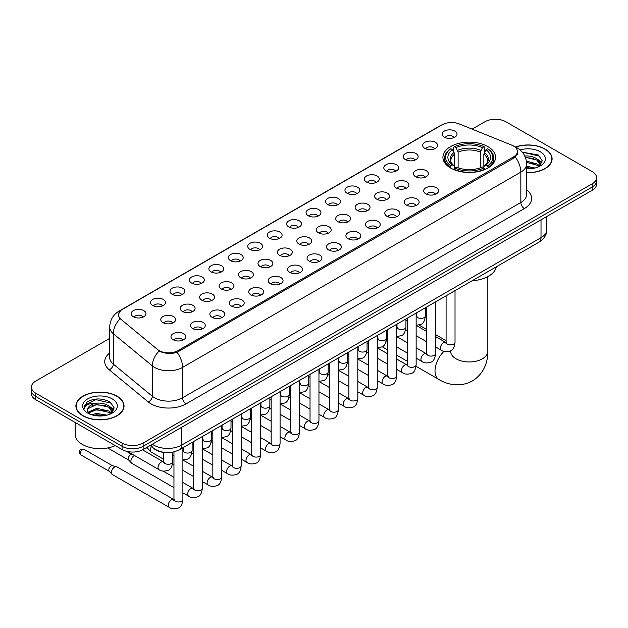 <?xml version="1.0" encoding="UTF-8"?>
<svg xmlns="http://www.w3.org/2000/svg" width="628" height="628" viewBox="0 0 628 628"><rect width="100%" height="100%" fill="white"/><g stroke="black" fill="none" stroke-linecap="round" stroke-linejoin="round"><path stroke-width="0.94" d="M487.823 146.567A26.297 15.182 0 0 0 459.162 143.278A26.297 15.182 0 0 0 442.928 157.306A26.297 15.182 0 0 0 450.629 168.045A26.297 15.182 0 0 0 479.29 171.334A26.297 15.182 0 0 0 495.523 157.306A26.297 15.182 0 0 0 487.823 146.567M424.873 148.396A7.442 4.294 180 0 1 423.398 147.18A7.442 4.294 180 0 1 425.863 141.834A7.442 4.294 180 0 1 435.4 142.313A7.442 4.294 180 0 1 436.876 147.18A7.442 4.294 180 0 1 424.873 148.396M434.498 148.836A4.467 2.575 0 0 0 433.296 147.58A4.467 2.575 0 0 0 428.893 146.928A4.467 2.575 0 0 0 425.784 148.836M405.437 159.614A7.442 4.294 180 0 1 403.961 158.397A7.442 4.294 180 0 1 406.426 153.059A7.442 4.294 180 0 1 415.964 153.538A7.442 4.294 180 0 1 417.439 158.397A7.442 4.294 180 0 1 405.437 159.614M415.053 160.062A4.467 2.575 0 0 0 413.86 158.806A4.467 2.575 0 0 0 409.456 158.154A4.467 2.575 0 0 0 406.34 160.062M386 170.84A7.442 4.294 180 0 1 384.524 169.623A7.442 4.294 180 0 1 386.989 164.285A7.442 4.294 180 0 1 396.527 164.764A7.442 4.294 180 0 1 398.003 169.623A7.442 4.294 180 0 1 386 170.84M395.616 171.287A4.467 2.575 0 0 0 394.423 170.031A4.467 2.575 0 0 0 390.019 169.372A4.467 2.575 0 0 0 386.903 171.287M366.564 182.057A7.442 4.294 180 0 1 365.08 180.848A7.442 4.294 180 0 1 367.545 175.502A7.442 4.294 180 0 1 377.083 175.981A7.442 4.294 180 0 1 378.566 180.848A7.442 4.294 180 0 1 366.564 182.057M376.18 182.505A4.467 2.575 0 0 0 374.979 181.249A4.467 2.575 0 0 0 370.583 180.597A4.467 2.575 0 0 0 367.466 182.505M347.119 193.283A7.442 4.294 180 0 1 345.643 192.066A7.442 4.294 180 0 1 348.108 186.728A7.442 4.294 180 0 1 357.646 187.207A7.442 4.294 180 0 1 359.122 192.066A7.442 4.294 180 0 1 347.119 193.283M356.743 193.73A4.467 2.575 0 0 0 355.542 192.474A4.467 2.575 0 0 0 351.146 191.823A4.467 2.575 0 0 0 348.03 193.73M327.683 204.508A7.442 4.294 180 0 1 326.207 203.291A7.442 4.294 180 0 1 328.672 197.953A7.442 4.294 180 0 1 338.209 198.432A7.442 4.294 180 0 1 339.685 203.291A7.442 4.294 180 0 1 327.683 204.508M337.307 204.956A4.467 2.575 0 0 0 336.106 203.7A4.467 2.575 0 0 0 331.702 203.04A4.467 2.575 0 0 0 328.593 204.956M308.246 215.726A7.442 4.294 180 0 1 306.77 214.517A7.442 4.294 180 0 1 309.235 209.171A7.442 4.294 180 0 1 318.773 209.65A7.442 4.294 180 0 1 320.249 214.517A7.442 4.294 180 0 1 308.246 215.726M317.862 216.173A4.467 2.575 0 0 0 316.669 214.917A4.467 2.575 0 0 0 312.265 214.266A4.467 2.575 0 0 0 309.149 216.173M288.809 226.951A7.442 4.294 180 0 1 287.334 225.735A7.442 4.294 180 0 1 289.798 220.397A7.442 4.294 180 0 1 299.336 220.875A7.442 4.294 180 0 1 300.812 225.735A7.442 4.294 180 0 1 288.809 226.951M298.426 227.399A4.467 2.575 0 0 0 297.225 226.143A4.467 2.575 0 0 0 292.829 225.491A4.467 2.575 0 0 0 289.712 227.399M269.373 238.177A7.442 4.294 180 0 1 267.889 236.96A7.442 4.294 180 0 1 270.354 231.614A7.442 4.294 180 0 1 279.892 232.093A7.442 4.294 180 0 1 281.375 236.96A7.442 4.294 180 0 1 269.373 238.177M278.989 238.616A4.467 2.575 0 0 0 277.788 237.36A4.467 2.575 0 0 0 273.392 236.709A4.467 2.575 0 0 0 270.276 238.616M249.928 249.394A7.442 4.294 180 0 1 248.453 248.178A7.442 4.294 180 0 1 250.917 242.84A7.442 4.294 180 0 1 260.455 243.319A7.442 4.294 180 0 1 261.931 248.178A7.442 4.294 180 0 1 249.928 249.394M259.552 249.842A4.467 2.575 0 0 0 258.351 248.586A4.467 2.575 0 0 0 253.955 247.934A4.467 2.575 0 0 0 250.839 249.842M230.492 260.62A7.442 4.294 180 0 1 229.016 259.403A7.442 4.294 180 0 1 231.481 254.065A7.442 4.294 180 0 1 241.019 254.544A7.442 4.294 180 0 1 242.494 259.403A7.442 4.294 180 0 1 230.492 260.62M240.116 261.067A4.467 2.575 0 0 0 238.915 259.811A4.467 2.575 0 0 0 234.511 259.152A4.467 2.575 0 0 0 231.402 261.067M211.055 271.838A7.442 4.294 180 0 1 209.579 270.629A7.442 4.294 180 0 1 212.044 265.283A7.442 4.294 180 0 1 221.582 265.762A7.442 4.294 180 0 1 223.058 270.629A7.442 4.294 180 0 1 211.055 271.838M220.671 272.285A4.467 2.575 0 0 0 219.478 271.029A4.467 2.575 0 0 0 215.074 270.378A4.467 2.575 0 0 0 211.958 272.285M191.619 283.063A7.442 4.294 180 0 1 190.143 281.846A7.442 4.294 180 0 1 192.608 276.508A7.442 4.294 180 0 1 202.145 276.987A7.442 4.294 180 0 1 203.621 281.846A7.442 4.294 180 0 1 191.619 283.063M201.235 283.511A4.467 2.575 0 0 0 200.034 282.255A4.467 2.575 0 0 0 195.638 281.603A4.467 2.575 0 0 0 192.521 283.511M172.182 294.289A7.442 4.294 180 0 1 170.698 293.072A7.442 4.294 180 0 1 173.163 287.734A7.442 4.294 180 0 1 182.701 288.213A7.442 4.294 180 0 1 184.185 293.072A7.442 4.294 180 0 1 172.182 294.289M181.798 294.736A4.467 2.575 0 0 0 180.597 293.48A4.467 2.575 0 0 0 176.201 292.821A4.467 2.575 0 0 0 173.085 294.736M152.737 305.506A7.442 4.294 180 0 1 151.262 304.297A7.442 4.294 180 0 1 153.727 298.952A7.442 4.294 180 0 1 163.264 299.43A7.442 4.294 180 0 1 164.74 304.297A7.442 4.294 180 0 1 152.737 305.506M162.362 305.954A4.467 2.575 0 0 0 161.161 304.698A4.467 2.575 0 0 0 156.764 304.046A4.467 2.575 0 0 0 153.648 305.954M133.301 316.732A7.442 4.294 180 0 1 131.825 315.515A7.442 4.294 180 0 1 134.29 310.177A7.442 4.294 180 0 1 143.828 310.656A7.442 4.294 180 0 1 145.304 315.515A7.442 4.294 180 0 1 133.301 316.732M142.925 317.179A4.467 2.575 0 0 0 141.724 315.923A4.467 2.575 0 0 0 137.32 315.272A4.467 2.575 0 0 0 134.211 317.179M444.31 137.171A7.442 4.294 180 0 1 442.834 135.954A7.442 4.294 180 0 1 445.299 130.616A7.442 4.294 180 0 1 454.837 131.095A7.442 4.294 180 0 1 456.313 135.954A7.442 4.294 180 0 1 444.31 137.171M453.934 137.618A4.467 2.575 0 0 0 452.733 136.362A4.467 2.575 0 0 0 448.337 135.711A4.467 2.575 0 0 0 445.221 137.618M415.65 176.735A7.442 4.294 180 0 1 414.174 175.518A7.442 4.294 180 0 1 416.639 170.18A7.442 4.294 180 0 1 426.176 170.659A7.442 4.294 180 0 1 427.652 175.518A7.442 4.294 180 0 1 415.65 176.735M425.266 177.182A4.467 2.575 0 0 0 424.065 175.926A4.467 2.575 0 0 0 419.669 175.267A4.467 2.575 0 0 0 416.552 177.182M396.205 187.953A7.442 4.294 180 0 1 394.729 186.744A7.442 4.294 180 0 1 397.194 181.398A7.442 4.294 180 0 1 406.732 181.877A7.442 4.294 180 0 1 408.216 186.744A7.442 4.294 180 0 1 396.205 187.953M405.829 188.4A4.467 2.575 0 0 0 404.628 187.144A4.467 2.575 0 0 0 400.232 186.492A4.467 2.575 0 0 0 397.116 188.4M376.769 199.178A7.442 4.294 180 0 1 375.293 197.961A7.442 4.294 180 0 1 377.758 192.623A7.442 4.294 180 0 1 387.295 193.102A7.442 4.294 180 0 1 388.771 197.961A7.442 4.294 180 0 1 376.769 199.178M386.393 199.626A4.467 2.575 0 0 0 385.192 198.369A4.467 2.575 0 0 0 380.796 197.718A4.467 2.575 0 0 0 377.679 199.626M357.332 210.404A7.442 4.294 180 0 1 355.856 209.187A7.442 4.294 180 0 1 358.321 203.841A7.442 4.294 180 0 1 367.859 204.328A7.442 4.294 180 0 1 369.335 209.187A7.442 4.294 180 0 1 357.332 210.404M366.948 210.843A4.467 2.575 0 0 0 365.755 209.587A4.467 2.575 0 0 0 361.351 208.936A4.467 2.575 0 0 0 358.243 210.843M337.895 221.621A7.442 4.294 180 0 1 336.42 220.404A7.442 4.294 180 0 1 338.885 215.066A7.442 4.294 180 0 1 348.422 215.545A7.442 4.294 180 0 1 349.898 220.404A7.442 4.294 180 0 1 337.895 221.621M347.512 222.069A4.467 2.575 0 0 0 346.318 220.813A4.467 2.575 0 0 0 341.915 220.161A4.467 2.575 0 0 0 338.798 222.069M318.459 232.847A7.442 4.294 180 0 1 316.983 231.63A7.442 4.294 180 0 1 319.448 226.292A7.442 4.294 180 0 1 328.986 226.771A7.442 4.294 180 0 1 330.461 231.63A7.442 4.294 180 0 1 318.459 232.847M328.075 233.294A4.467 2.575 0 0 0 326.874 232.038A4.467 2.575 0 0 0 322.478 231.379A4.467 2.575 0 0 0 319.362 233.294M299.014 244.072A7.442 4.294 180 0 1 297.539 242.855A7.442 4.294 180 0 1 300.003 237.51A7.442 4.294 180 0 1 309.541 237.988A7.442 4.294 180 0 1 311.017 242.855A7.442 4.294 180 0 1 299.014 244.072M308.638 244.512A4.467 2.575 0 0 0 307.437 243.256A4.467 2.575 0 0 0 303.041 242.604A4.467 2.575 0 0 0 299.925 244.512M279.578 255.29A7.442 4.294 180 0 1 278.102 254.073A7.442 4.294 180 0 1 280.567 248.735A7.442 4.294 180 0 1 290.105 249.214A7.442 4.294 180 0 1 291.58 254.073A7.442 4.294 180 0 1 279.578 255.29M289.202 255.737A4.467 2.575 0 0 0 288.001 254.481A4.467 2.575 0 0 0 283.597 253.83A4.467 2.575 0 0 0 280.488 255.737M260.141 266.515A7.442 4.294 180 0 1 258.665 265.299A7.442 4.294 180 0 1 261.13 259.961A7.442 4.294 180 0 1 270.668 260.439A7.442 4.294 180 0 1 272.144 265.299A7.442 4.294 180 0 1 260.141 266.515M269.757 266.963A4.467 2.575 0 0 0 268.564 265.707A4.467 2.575 0 0 0 264.16 265.047A4.467 2.575 0 0 0 261.052 266.963M240.705 277.733A7.442 4.294 180 0 1 239.229 276.524A7.442 4.294 180 0 1 241.694 271.178A7.442 4.294 180 0 1 251.231 271.657A7.442 4.294 180 0 1 252.707 276.524A7.442 4.294 180 0 1 240.705 277.733M250.321 278.18A4.467 2.575 0 0 0 249.128 276.924A4.467 2.575 0 0 0 244.724 276.273A4.467 2.575 0 0 0 241.607 278.18M221.268 288.959A7.442 4.294 180 0 1 219.784 287.742A7.442 4.294 180 0 1 222.257 282.404A7.442 4.294 180 0 1 231.795 282.883A7.442 4.294 180 0 1 233.271 287.742A7.442 4.294 180 0 1 221.268 288.959M230.884 289.406A4.467 2.575 0 0 0 229.683 288.15A4.467 2.575 0 0 0 225.287 287.498A4.467 2.575 0 0 0 222.171 289.406M201.824 300.184A7.442 4.294 180 0 1 200.348 298.967A7.442 4.294 180 0 1 202.813 293.621A7.442 4.294 180 0 1 212.35 294.108A7.442 4.294 180 0 1 213.826 298.967A7.442 4.294 180 0 1 201.824 300.184M211.448 300.624A4.467 2.575 0 0 0 210.247 299.368A4.467 2.575 0 0 0 205.851 298.716A4.467 2.575 0 0 0 202.734 300.624M182.387 311.402A7.442 4.294 180 0 1 180.911 310.185A7.442 4.294 180 0 1 183.376 304.847A7.442 4.294 180 0 1 192.914 305.326A7.442 4.294 180 0 1 194.39 310.185A7.442 4.294 180 0 1 182.387 311.402M192.011 311.849A4.467 2.575 0 0 0 190.81 310.593A4.467 2.575 0 0 0 186.406 309.942A4.467 2.575 0 0 0 183.298 311.849M162.95 322.627A7.442 4.294 180 0 1 161.475 321.41A7.442 4.294 180 0 1 163.939 316.072A7.442 4.294 180 0 1 173.477 316.551A7.442 4.294 180 0 1 174.953 321.41A7.442 4.294 180 0 1 162.95 322.627M172.567 323.075A4.467 2.575 0 0 0 171.373 321.819A4.467 2.575 0 0 0 166.97 321.159A4.467 2.575 0 0 0 163.861 323.075M425.855 193.848A7.442 4.294 180 0 1 424.379 192.639A7.442 4.294 180 0 1 426.844 187.293A7.442 4.294 180 0 1 436.382 187.772A7.442 4.294 180 0 1 437.857 192.639A7.442 4.294 180 0 1 425.855 193.848M435.479 194.295A4.467 2.575 0 0 0 434.278 193.039A4.467 2.575 0 0 0 429.882 192.388A4.467 2.575 0 0 0 426.765 194.295M406.418 205.073A7.442 4.294 180 0 1 404.942 203.857A7.442 4.294 180 0 1 407.407 198.519A7.442 4.294 180 0 1 416.945 198.998A7.442 4.294 180 0 1 418.421 203.857A7.442 4.294 180 0 1 406.418 205.073M416.042 205.521A4.467 2.575 0 0 0 414.841 204.265A4.467 2.575 0 0 0 410.437 203.613A4.467 2.575 0 0 0 407.329 205.521M386.981 216.299A7.442 4.294 180 0 1 385.506 215.082A7.442 4.294 180 0 1 387.971 209.736A7.442 4.294 180 0 1 397.508 210.215A7.442 4.294 180 0 1 398.984 215.082A7.442 4.294 180 0 1 386.981 216.299M396.598 216.739A4.467 2.575 0 0 0 395.404 215.483A4.467 2.575 0 0 0 391.001 214.831A4.467 2.575 0 0 0 387.884 216.739M367.545 227.517A7.442 4.294 180 0 1 366.069 226.3A7.442 4.294 180 0 1 368.534 220.962A7.442 4.294 180 0 1 378.072 221.441A7.442 4.294 180 0 1 379.548 226.3A7.442 4.294 180 0 1 367.545 227.517M377.161 227.964A4.467 2.575 0 0 0 375.96 226.708A4.467 2.575 0 0 0 371.564 226.056A4.467 2.575 0 0 0 368.448 227.964M348.108 238.742A7.442 4.294 180 0 1 346.625 237.525A7.442 4.294 180 0 1 349.089 232.187A7.442 4.294 180 0 1 358.627 232.666A7.442 4.294 180 0 1 360.111 237.525A7.442 4.294 180 0 1 348.108 238.742M357.724 239.19A4.467 2.575 0 0 0 356.523 237.934A4.467 2.575 0 0 0 352.127 237.274A4.467 2.575 0 0 0 349.011 239.19M328.664 249.96A7.442 4.294 180 0 1 327.188 248.751A7.442 4.294 180 0 1 329.653 243.405A7.442 4.294 180 0 1 339.191 243.884A7.442 4.294 180 0 1 340.666 248.751A7.442 4.294 180 0 1 328.664 249.96M338.288 250.407A4.467 2.575 0 0 0 337.087 249.151A4.467 2.575 0 0 0 332.691 248.5A4.467 2.575 0 0 0 329.574 250.407M309.227 261.185A7.442 4.294 180 0 1 307.751 259.968A7.442 4.294 180 0 1 310.216 254.63A7.442 4.294 180 0 1 319.754 255.109A7.442 4.294 180 0 1 321.23 259.968A7.442 4.294 180 0 1 309.227 261.185M318.851 261.633A4.467 2.575 0 0 0 317.65 260.377A4.467 2.575 0 0 0 313.246 259.725A4.467 2.575 0 0 0 310.138 261.633M289.791 272.411A7.442 4.294 180 0 1 288.315 271.194A7.442 4.294 180 0 1 290.78 265.856A7.442 4.294 180 0 1 300.317 266.335A7.442 4.294 180 0 1 301.793 271.194A7.442 4.294 180 0 1 289.791 272.411M299.407 272.858A4.467 2.575 0 0 0 298.214 271.602A4.467 2.575 0 0 0 293.81 270.943A4.467 2.575 0 0 0 290.693 272.858M270.354 283.628A7.442 4.294 180 0 1 268.878 282.419A7.442 4.294 180 0 1 271.343 277.074A7.442 4.294 180 0 1 280.881 277.552A7.442 4.294 180 0 1 282.357 282.419A7.442 4.294 180 0 1 270.354 283.628M279.97 284.076A4.467 2.575 0 0 0 278.769 282.82A4.467 2.575 0 0 0 274.373 282.168A4.467 2.575 0 0 0 271.257 284.076M250.917 294.854A7.442 4.294 180 0 1 249.434 293.637A7.442 4.294 180 0 1 251.899 288.299A7.442 4.294 180 0 1 261.436 288.778A7.442 4.294 180 0 1 262.92 293.637A7.442 4.294 180 0 1 250.917 294.854M260.534 295.301A4.467 2.575 0 0 0 259.333 294.045A4.467 2.575 0 0 0 254.937 293.394A4.467 2.575 0 0 0 251.82 295.301M231.473 306.079A7.442 4.294 180 0 1 229.997 304.863A7.442 4.294 180 0 1 232.462 299.517A7.442 4.294 180 0 1 242 299.996A7.442 4.294 180 0 1 243.476 304.863A7.442 4.294 180 0 1 231.473 306.079M241.097 306.519A4.467 2.575 0 0 0 239.896 305.263A4.467 2.575 0 0 0 235.5 304.611A4.467 2.575 0 0 0 232.384 306.519M212.036 317.297A7.442 4.294 180 0 1 210.561 316.08A7.442 4.294 180 0 1 213.025 310.742A7.442 4.294 180 0 1 222.563 311.221A7.442 4.294 180 0 1 224.039 316.08A7.442 4.294 180 0 1 212.036 317.297M221.66 317.744A4.467 2.575 0 0 0 220.459 316.488A4.467 2.575 0 0 0 216.056 315.837A4.467 2.575 0 0 0 212.947 317.744M192.6 328.523A7.442 4.294 180 0 1 191.124 327.306A7.442 4.294 180 0 1 193.589 321.968A7.442 4.294 180 0 1 203.127 322.447A7.442 4.294 180 0 1 204.602 327.306A7.442 4.294 180 0 1 192.6 328.523M202.216 328.97A4.467 2.575 0 0 0 201.023 327.714A4.467 2.575 0 0 0 196.619 327.055A4.467 2.575 0 0 0 193.502 328.97M173.163 339.74A7.442 4.294 180 0 1 171.687 338.531A7.442 4.294 180 0 1 174.152 333.185A7.442 4.294 180 0 1 183.69 333.664A7.442 4.294 180 0 1 185.166 338.531A7.442 4.294 180 0 1 173.163 339.74M182.779 340.188A4.467 2.575 0 0 0 181.578 338.932A4.467 2.575 0 0 0 177.182 338.28A4.467 2.575 0 0 0 174.066 340.188M511.679 145.115A13.4 7.732 180 0 1 513.469 145.986A13.4 7.732 180 0 1 517.394 151.45A13.4 7.732 180 0 1 513.469 156.922L178.038 350.581A13.4 7.732 180 0 1 157.589 349.545L120.89 319.283A13.4 7.732 180 0 1 118.464 314.848A13.4 7.732 180 0 1 122.389 309.376L442.104 124.791A13.4 7.732 180 0 1 459.264 123.928L511.679 145.115M165.423 452.537A14.884 8.596 180 0 1 154.268 448.894L150.139 445.488M526.649 172.716A24.068 13.895 0 0 0 552.098 158.845A24.068 13.895 0 0 0 545.049 149.024A24.068 13.895 0 0 0 515.4 147.023M116.989 396.158A24.068 13.895 0 0 0 90.762 393.152A24.068 13.895 0 0 0 75.902 405.986A24.068 13.895 0 0 0 82.951 415.815A24.068 13.895 0 0 0 109.178 418.821A24.068 13.895 0 0 0 124.038 405.986A24.068 13.895 0 0 0 116.989 396.158M517.919 152.015L515.298 157.063L513.994 158.013L177.057 352.339C171.452 353.949 165.949 353.745 160.532 351.735L159.088 351.036A17.364 11.618 129.5 0 0 152.306 365.865L113.291 333.696A19.845 11.461 180 0 1 109.704 327.125L109.704 357.513A19.845 11.461 0 0 0 113.291 364.083L152.306 396.252A19.845 11.461 0 0 0 154.527 397.783A19.845 11.461 0 0 0 182.599 397.783L520.84 202.499A19.845 11.461 0 0 0 526.649 194.397L526.649 164.01A19.845 11.461 180 0 1 520.84 172.111A17.364 10.024 -120 0 0 515.298 157.063M109.704 338.382L35.757 381.07A14.884 8.596 0 0 0 31.4 387.146L31.4 393.63A14.884 8.596 0 0 0 35.757 399.706L122.075 449.538L122.075 446.296A14.884 8.596 0 0 0 143.129 446.296L592.243 187.003A14.884 8.596 0 0 0 596.6 180.927A14.884 8.596 0 0 1 592.243 187.003L143.129 446.296A14.884 8.596 0 0 1 122.075 446.296L35.757 396.464L122.075 446.296L122.075 443.054A14.884 8.596 0 0 0 143.129 443.054L592.243 183.761A14.884 8.596 0 0 0 596.6 177.685A14.884 8.596 0 0 0 592.243 171.609L505.925 121.777A14.884 8.596 0 0 0 484.871 121.777L472.138 129.132M31.4 390.388A14.884 8.596 0 0 0 35.757 396.464A14.884 8.596 0 0 1 31.4 390.388M526.649 189.852A24.814 14.326 180 0 1 524.349 208.582L186.108 403.859A24.814 14.326 180 0 1 151.018 403.859A24.814 14.326 180 0 1 148.239 401.944L109.225 369.774A4.961 3.321 -50.5 0 0 113.291 364.083L113.291 333.696A17.364 11.618 129.5 0 1 120.027 318.914L118.119 314.848L120.568 310.672M31.4 387.146A14.884 8.596 0 0 0 35.757 393.222L122.075 443.054M122.075 449.538A14.884 8.596 0 0 0 143.129 449.538L592.243 190.245A14.884 8.596 0 0 0 596.6 184.169L596.6 177.685M526.649 172.574A23.817 13.753 0 0 0 551.847 158.845A23.817 13.753 0 0 0 544.876 149.126A23.817 13.753 0 0 0 515.612 147.117M526.649 166.232L535.017 168.029M526.649 167.519L532.882 168.477M526.413 161.09L536.799 163.884L539.358 166.318M526.578 162.369L536.799 165.164L538.691 166.765M524.129 156.097C528.886 155.603 533.109 156.482 536.799 158.735L540.433 164.45L540.347 165.392M525.353 157.267L536.799 160.022L540.394 165.093M526.649 168.846A17.364 10.024 0 0 0 540.308 165.933A17.364 10.024 0 0 0 540.308 151.756A17.364 10.024 0 0 0 520.062 149.935M538.895 166.671L542.239 160.799L538.424 155.022L522.276 152.149M522.708 152.675L523.94 152.518L539.954 156.246M525.463 157.542L533.761 158.492M539.083 160.799L541.838 163.107M526.602 162.668L533.761 163.633M539.083 165.941L539.491 166.208M526.649 167.809L532.693 168.508M537.615 159.324L542.003 162.644M537.615 164.473L539.892 165.847M83.124 415.712A23.817 13.753 0 0 0 109.084 418.688A23.817 13.753 0 0 0 123.787 405.986A23.817 13.753 0 0 0 116.808 396.26A23.817 13.753 0 0 0 90.856 393.285A23.817 13.753 0 0 0 76.153 405.986A23.817 13.753 0 0 0 83.124 415.712M75.156 422.456L75.156 434.348A24.814 14.326 0 0 0 82.425 444.475A24.814 14.326 0 0 0 115.277 445.621M91.5 414.739L96.759 413.452L106.956 415.163M93.556 415.304L96.759 414.739L104.813 415.61M88.156 412.219L96.759 408.31L108.738 411.018L111.297 413.452M88.587 412.926L96.759 409.597L108.738 412.306L110.63 413.899M110.834 413.805L114.178 407.933L110.363 402.163C102.207 397.948 94.42 397.901 87.009 402.014L84.152 407.25L84.427 408.938C84.584 405.162 88.462 403.262 96.068 403.239A12.403 7.159 0 0 0 87.567 410.037A12.403 7.159 0 0 0 88.163 412.243L89.647 414.048M96.068 403.239C100.825 402.736 105.049 403.616 108.738 405.876L112.373 411.591L112.286 412.533M87.567 410.178L87.991 408.655L96.759 404.448L108.738 407.164L112.334 412.235M112.247 398.898A17.364 10.024 0 0 0 87.692 398.898A17.364 10.024 0 0 0 87.692 413.075A17.364 10.024 0 0 0 112.247 413.075A17.364 10.024 0 0 0 112.247 398.898M84.152 407.368L84.694 405.256L95.872 399.651L111.894 403.388M92.041 405.507L95.872 404.801L105.7 405.633M111.023 407.933L113.778 410.241M92.041 410.657L95.872 409.943L105.7 410.775M111.023 413.083L111.423 413.342M93.886 415.375L104.633 415.642M109.555 406.465L113.935 409.786M109.555 411.615L111.831 412.989M450.158 167.762L450.865 165.886A23.621 13.635 0 0 1 450.865 148.734L452.482 149.668A21.336 12.317 0 0 0 452.482 164.944L454.091 165.855L454.609 167.77M454.609 166.993L454.609 154.166L452.482 149.668M453.667 151.701L453.667 147.109L454.374 146.701A23.621 13.635 0 0 1 484.078 146.701L482.453 147.643A21.336 12.317 0 0 0 455.991 147.643L458.118 152.141L458.118 167.825M480.334 167.825L480.334 152.141L482.453 147.643M472.185 280.74A27.294 15.755 0 0 0 496.356 266.79M453.667 169.128A24.61 14.209 0 0 0 484.785 169.128L484.078 167.912A23.621 13.635 0 0 1 454.374 167.912L453.667 169.544M484.785 169.544L484.785 169.128M450.865 148.734L450.158 149.134A24.61 14.209 0 0 0 444.616 158.115A24.61 14.209 0 0 0 450.158 167.103M484.078 146.701L484.785 147.109L484.785 151.701M454.374 167.912L455.991 166.97A21.336 12.317 0 0 0 482.453 166.97L484.078 167.912M452.482 164.944L450.865 165.886M455.991 147.643L454.374 146.701M454.091 152.431A19.083 11.021 0 0 0 454.091 165.855L454.177 165.918C451.469 163.296 450.362 161.514 450.865 160.58A18.361 10.598 0 0 1 454.609 154.166M488.294 167.103A24.61 14.209 0 0 0 493.836 158.115A24.61 14.209 0 0 0 488.294 149.134L487.587 148.734A23.621 13.635 0 0 1 487.587 165.886L488.294 167.762M487.587 165.886L485.962 164.944A21.336 12.317 0 0 0 485.962 149.668L487.587 148.734M485.962 149.668L483.843 154.166L483.843 166.993L484.361 165.855L485.962 164.944M483.843 154.166A18.361 10.598 0 0 1 487.587 160.58C488.082 161.522 486.983 163.304 484.274 165.918L484.361 165.855A19.083 11.021 0 0 0 484.361 152.431M483.843 167.77L483.843 166.993M163.751 459.311L151.246 452.089A4.467 2.575 -60 0 1 150.885 451.807A4.467 2.575 -60 0 1 150.32 450.048A4.467 2.575 -60 0 1 151.466 446.579M148.357 448.989A3.226 1.86 -60 0 1 148.098 448.785A3.226 1.86 -60 0 1 147.69 447.513A3.226 1.86 -60 0 1 147.753 446.869M173.956 487.65L131.809 463.315A4.467 2.575 -60 0 1 131.448 463.024A4.467 2.575 -60 0 1 130.883 461.266A4.467 2.575 -60 0 1 134.039 455.802A4.467 2.575 -60 0 1 134.565 455.551M128.921 460.214A3.226 1.86 -60 0 1 128.662 460.002A3.226 1.86 -60 0 1 128.253 458.738A3.226 1.86 -60 0 1 130.53 454.79A3.226 1.86 -60 0 1 131.833 454.507L133.356 454.853M182.889 447.764L182.889 499.417C182.277 504.598 180.668 507.495 178.069 508.107C174.38 509.245 171.42 508.986 169.175 507.33L112.365 474.54A4.467 2.575 -60 0 1 112.012 474.25A4.467 2.575 -60 0 1 111.446 472.491A4.467 2.575 -60 0 1 114.602 467.02A4.467 2.575 -60 0 1 116.4 466.635A4.467 2.575 -60 0 1 116.832 466.8L174.545 499.959M109.476 471.44A3.226 1.86 -60 0 1 109.217 471.228A3.226 1.86 -60 0 1 108.809 469.964A3.226 1.86 -60 0 1 111.093 466.007A3.226 1.86 -60 0 1 112.396 465.733L116.4 466.635M178.038 350.581L178.038 351.947M513.469 156.922L513.469 158.311M186.108 403.859A4.961 2.865 60 0 1 182.599 397.783L182.599 367.396A19.845 11.461 180 0 1 154.527 367.396A19.845 11.461 180 0 1 152.306 365.865L152.306 396.252A4.961 3.321 -50.5 0 1 148.239 401.944M514.732 146.74A17.364 8.133 112 0 0 514.497 146.654L517.244 147.957C523.179 151.521 526.319 156.874 526.649 164.01M177.057 352.339A17.364 10.024 60 0 1 182.599 367.396L520.84 172.111L520.84 202.499A4.961 2.865 60 0 0 524.349 208.582M120.914 310.389A17.364 10.024 -120 0 0 119.108 311.072C113.173 314.636 110.033 319.99 109.704 327.125M119.108 311.072L440.644 125.435A17.364 10.024 60 0 1 441.963 124.878M109.225 369.774A24.814 14.326 180 0 1 109.704 352.967M143.129 443.054L143.129 449.538M592.243 183.761L592.243 190.245M35.757 393.222L35.757 399.706M152.321 444.231A19.845 11.461 0 0 0 153.656 445.079A19.845 11.461 0 0 0 181.72 445.079L541.014 237.651A19.845 11.461 0 0 0 546.823 229.542C546.972 234.472 544.35 238.687 538.957 242.188L179.663 449.624A9.922 5.731 60 0 0 181.72 445.079L181.72 427.26M541.014 219.824L541.014 237.651A9.922 5.731 60 0 1 538.957 242.188M151.513 444.695A9.922 6.641 129.5 0 0 153.248 447.921L150.233 445.44M487.83 276.603L487.83 351.209A18.605 10.747 180 0 1 482.382 358.808A18.605 10.747 180 0 1 456.069 358.808A18.605 10.747 180 0 1 450.614 351.209L450.661 351.939M487.83 351.209C488.082 360.558 484.612 373.456 472.366 380.953C459.751 387.814 446.838 384.375 438.87 379.485A18.605 10.747 -60 0 1 443.988 351.374M480.334 152.141A18.361 10.598 0 0 0 458.118 152.141M480.852 150.406A19.083 11.021 0 0 0 457.6 150.406M455.025 290.646L455.025 342.299A4.467 2.575 180 0 1 453.51 344.23A4.467 2.575 180 0 1 447.403 344.12A4.467 2.575 180 0 1 446.092 342.299L445.951 343.265L446.351 342.935M455.025 342.299C454.413 347.488 452.804 350.385 450.205 350.989C446.516 352.127 443.549 351.876 441.311 350.22A4.467 2.575 -60 0 1 440.62 346.64A4.467 2.575 -60 0 1 443.541 342.707A4.467 2.575 -60 0 1 443.737 342.598A4.467 2.575 -60 0 1 445.778 342.48L446.681 342.841M435.589 301.872L435.589 353.525A4.467 2.575 180 0 1 434.074 355.456A4.467 2.575 180 0 1 427.966 355.346A4.467 2.575 180 0 1 426.655 353.525L426.514 354.482L426.914 354.153M435.589 353.525C434.976 358.706 433.367 361.602 430.769 362.215C427.079 363.353 424.112 363.094 421.867 361.438A4.467 2.575 -60 0 1 421.184 357.858A4.467 2.575 -60 0 1 424.104 353.925A4.467 2.575 -60 0 1 424.3 353.823A4.467 2.575 -60 0 1 426.334 353.705L427.244 354.066M416.144 313.097L416.144 364.742A4.467 2.575 180 0 1 414.637 366.681A4.467 2.575 180 0 1 408.522 366.564A4.467 2.575 180 0 1 407.219 364.742L407.07 365.708L407.47 365.378M416.144 364.742C415.54 369.931 413.93 372.828 411.332 373.432C407.643 374.578 404.675 374.319 402.43 372.663A4.467 2.575 -60 0 1 401.747 369.083A4.467 2.575 -60 0 1 404.668 365.151A4.467 2.575 -60 0 1 404.864 365.041A4.467 2.575 -60 0 1 406.897 364.931L407.808 365.284M396.708 324.315L396.708 375.968A4.467 2.575 180 0 1 395.2 377.899A4.467 2.575 180 0 1 389.085 377.789A4.467 2.575 180 0 1 387.774 375.968L387.633 376.933L388.033 376.604M396.708 375.968C396.095 381.149 394.494 384.046 391.896 384.658C388.206 385.796 385.239 385.537 382.994 383.889A4.467 2.575 -60 0 1 382.311 380.309A4.467 2.575 -60 0 1 385.223 376.368A4.467 2.575 -60 0 1 385.427 376.266A4.467 2.575 -60 0 1 387.46 376.148L388.363 376.51M377.271 335.54L377.271 387.186A4.467 2.575 180 0 1 375.756 389.125A4.467 2.575 180 0 1 369.649 389.015A4.467 2.575 180 0 1 368.338 387.186L368.196 388.151L368.597 387.821M377.271 387.186C376.659 392.374 375.057 395.271 372.451 395.876C368.762 397.022 365.802 396.763 363.557 395.106A4.467 2.575 -60 0 1 362.874 391.527A4.467 2.575 -60 0 1 365.786 387.594A4.467 2.575 -60 0 1 365.991 387.484A4.467 2.575 -60 0 1 368.024 387.374L368.926 387.727M357.834 346.766L357.834 398.411A4.467 2.575 180 0 1 356.319 400.342A4.467 2.575 180 0 1 350.212 400.232A4.467 2.575 180 0 1 348.901 398.411L348.76 399.377L349.16 399.047M357.834 398.411C357.222 403.6 355.613 406.497 353.014 407.101C349.325 408.239 346.358 407.988 344.12 406.332A4.467 2.575 -60 0 1 343.43 402.752A4.467 2.575 -60 0 1 346.35 398.819A4.467 2.575 -60 0 1 346.546 398.709A4.467 2.575 -60 0 1 348.579 398.592L349.49 398.953M338.398 357.984L338.398 409.637A4.467 2.575 180 0 1 336.883 411.568A4.467 2.575 180 0 1 330.775 411.458A4.467 2.575 180 0 1 329.464 409.637L329.323 410.602L329.716 410.265M338.398 409.637C337.786 414.818 336.176 417.714 333.578 418.327C329.888 419.465 326.921 419.206 324.676 417.549A4.467 2.575 -60 0 1 323.993 413.978A4.467 2.575 -60 0 1 326.913 410.037A4.467 2.575 -60 0 1 327.11 409.935A4.467 2.575 -60 0 1 329.143 409.817L330.053 410.178M318.953 369.209L318.953 420.854A4.467 2.575 180 0 1 317.446 422.793A4.467 2.575 180 0 1 311.331 422.683A4.467 2.575 180 0 1 310.028 420.854L309.879 421.82L310.279 421.49M318.953 420.854C318.341 426.043 316.74 428.94 314.141 429.544C310.452 430.69 307.485 430.431 305.239 428.775A4.467 2.575 -60 0 1 304.556 425.195A4.467 2.575 -60 0 1 307.477 421.262A4.467 2.575 -60 0 1 307.673 421.153A4.467 2.575 -60 0 1 309.706 421.043L310.617 421.396M299.517 380.427L299.517 432.08A4.467 2.575 180 0 1 298.01 434.011A4.467 2.575 180 0 1 291.894 433.901A4.467 2.575 180 0 1 290.583 432.08L290.442 433.045L290.843 432.716M299.517 432.08C298.904 437.269 297.303 440.165 294.705 440.77C291.015 441.908 288.048 441.657 285.803 440A4.467 2.575 -60 0 1 285.12 436.421A4.467 2.575 -60 0 1 288.032 432.488A4.467 2.575 -60 0 1 288.236 432.378A4.467 2.575 -60 0 1 290.269 432.26L291.172 432.621M280.08 391.652L280.08 443.305A4.467 2.575 180 0 1 278.565 445.236A4.467 2.575 180 0 1 272.458 445.126A4.467 2.575 180 0 1 271.147 443.305L271.006 444.263L271.406 443.933M280.08 443.305C279.468 448.486 277.859 451.383 275.26 451.995C271.571 453.133 268.611 452.874 266.366 451.218A4.467 2.575 -60 0 1 265.683 447.638A4.467 2.575 -60 0 1 268.596 443.706A4.467 2.575 -60 0 1 268.792 443.596A4.467 2.575 -60 0 1 270.833 443.486L271.736 443.847M260.644 402.878L260.644 454.523A4.467 2.575 180 0 1 259.129 456.462A4.467 2.575 180 0 1 253.021 456.344A4.467 2.575 180 0 1 251.71 454.523L251.569 455.488L251.969 455.159M260.644 454.523C260.031 459.712 258.422 462.608 255.824 463.213C252.134 464.359 249.167 464.1 246.93 462.444A4.467 2.575 -60 0 1 246.239 458.864A4.467 2.575 -60 0 1 249.159 454.931A4.467 2.575 -60 0 1 249.355 454.821A4.467 2.575 -60 0 1 251.388 454.711L252.299 455.065M241.207 414.095L241.207 465.748A4.467 2.575 180 0 1 239.692 467.679A4.467 2.575 180 0 1 233.577 467.57A4.467 2.575 180 0 1 232.274 465.748L232.132 466.714L232.525 466.384M241.207 465.748C240.595 470.929 238.985 473.826 236.387 474.438C232.698 475.577 229.73 475.317 227.485 473.669A4.467 2.575 -60 0 1 226.802 470.089A4.467 2.575 -60 0 1 229.722 466.149A4.467 2.575 -60 0 1 229.919 466.047A4.467 2.575 -60 0 1 231.952 465.929L232.862 466.29M221.763 425.321L221.763 476.966A4.467 2.575 180 0 1 220.255 478.905A4.467 2.575 180 0 1 214.14 478.795A4.467 2.575 180 0 1 212.837 476.966L212.688 477.932L213.088 477.602M221.763 476.966C221.15 482.155 219.549 485.051 216.95 485.656C213.261 486.802 210.294 486.543 208.049 484.887A4.467 2.575 -60 0 1 207.366 481.307A4.467 2.575 -60 0 1 210.286 477.374A4.467 2.575 -60 0 1 210.482 477.264A4.467 2.575 -60 0 1 212.515 477.154L213.426 477.508M202.326 436.546L202.326 488.192A4.467 2.575 180 0 1 200.819 490.123A4.467 2.575 180 0 1 194.704 490.013A4.467 2.575 180 0 1 193.393 488.192L193.251 489.157L193.652 488.827M202.326 488.192C201.714 493.38 200.112 496.277 197.506 496.881C193.824 498.02 190.857 497.769 188.612 496.112A4.467 2.575 -60 0 1 187.929 492.533A4.467 2.575 -60 0 1 190.841 488.6A4.467 2.575 -60 0 1 191.045 488.49A4.467 2.575 -60 0 1 193.079 488.372L193.981 488.733M82.535 449.522A3.226 1.86 -60 0 1 84.144 449.358L80.918 449.358A3.226 1.86 60 0 1 82.535 449.522A3.226 1.86 -60 0 0 80.423 452.364A3.226 1.86 -60 0 0 80.918 454.947L109.335 471.353M182.889 499.417A4.467 2.575 180 0 1 181.374 501.348A4.467 2.575 180 0 1 175.267 501.238A4.467 2.575 180 0 1 173.956 499.417L173.815 500.383L174.215 500.045M169.175 507.33A4.467 2.575 -60 0 1 168.492 503.758A4.467 2.575 -60 0 1 171.405 499.817A4.467 2.575 -60 0 1 171.601 499.715A4.467 2.575 -60 0 1 173.642 499.598M425.376 307.767L425.376 315.821A4.467 2.575 180 0 1 423.861 317.752A4.467 2.575 180 0 1 417.753 317.642A4.467 2.575 180 0 1 416.442 315.821L416.442 312.925M405.939 318.993L405.939 327.047A4.467 2.575 180 0 1 404.424 328.978A4.467 2.575 180 0 1 398.317 328.868A4.467 2.575 180 0 1 397.006 327.047L397.006 324.15M386.503 330.21L386.503 338.264A4.467 2.575 180 0 1 384.988 340.203A4.467 2.575 180 0 1 378.872 340.093A4.467 2.575 180 0 1 377.569 338.264L377.569 335.368M367.058 341.436L367.058 349.49A4.467 2.575 180 0 1 365.551 351.421A4.467 2.575 180 0 1 359.436 351.311A4.467 2.575 180 0 1 358.133 349.49L358.133 346.593M347.622 352.653L347.622 360.715A4.467 2.575 180 0 1 346.114 362.646A4.467 2.575 180 0 1 339.999 362.537A4.467 2.575 180 0 1 338.688 360.715L338.688 357.811M328.185 363.879L328.185 371.933A4.467 2.575 180 0 1 326.67 373.872A4.467 2.575 180 0 1 320.563 373.754A4.467 2.575 180 0 1 319.252 371.933L319.252 369.036M308.748 375.104L308.748 383.159A4.467 2.575 180 0 1 307.233 385.09A4.467 2.575 180 0 1 301.126 384.98A4.467 2.575 180 0 1 299.815 383.159L299.815 380.262M289.312 386.322L289.312 394.376A4.467 2.575 180 0 1 287.797 396.315A4.467 2.575 180 0 1 281.682 396.205A4.467 2.575 180 0 1 280.378 394.376L280.378 391.48M269.867 397.548L269.867 405.602A4.467 2.575 180 0 1 268.36 407.533A4.467 2.575 180 0 1 262.245 407.423A4.467 2.575 180 0 1 260.942 405.602L260.942 402.705M250.431 408.773L250.431 416.827A4.467 2.575 180 0 1 248.924 418.758A4.467 2.575 180 0 1 242.808 418.648A4.467 2.575 180 0 1 241.497 416.827L241.497 413.93M230.994 419.991L230.994 428.045A4.467 2.575 180 0 1 229.479 429.984A4.467 2.575 180 0 1 223.372 429.874A4.467 2.575 180 0 1 222.061 428.045L222.061 425.148M211.558 431.216L211.558 439.27A4.467 2.575 180 0 1 210.042 441.201A4.467 2.575 180 0 1 203.935 441.091A4.467 2.575 180 0 1 202.624 439.27L202.624 436.374M192.121 442.434L192.121 450.496A4.467 2.575 180 0 1 190.606 452.427A4.467 2.575 180 0 1 184.491 452.317A4.467 2.575 180 0 1 183.188 450.496L183.188 447.591M172.676 452.168L172.676 461.713A4.467 2.575 180 0 1 171.169 463.652A4.467 2.575 180 0 1 165.054 463.535A4.467 2.575 180 0 1 163.751 461.713L163.751 452.419M127.68 451.571L158.963 469.634A4.467 2.575 -60 0 1 158.28 466.055A4.467 2.575 -60 0 1 161.2 462.122A4.467 2.575 -60 0 1 161.396 462.012A4.467 2.575 -60 0 1 163.429 461.902L142.556 449.852M118.464 314.848L118.464 316.575M517.394 151.45L517.394 154.3M440.644 125.435L443.831 123.952M179.663 449.624C171.679 453.636 163.696 453.636 155.705 449.624L153.248 447.921M546.823 229.542L546.823 216.464M551.847 160.839L551.847 158.845M540.433 165.297L540.433 164.45M123.787 407.972L123.787 405.986M112.373 412.439L112.373 411.591M76.153 407.972L76.153 405.986M438.87 379.485L416.058 366.312M407.219 361.21L396.708 355.142M387.774 349.984L382.13 346.727M444.616 162.66L444.616 158.115M493.836 162.66L493.836 158.115M446.092 340.682L435.589 334.614M426.655 329.457L419.033 325.061M450.614 350.777L450.614 351.209M441.311 350.22L435.589 346.915M426.655 341.758L416.144 335.69M407.219 330.532L405.672 329.645M446.092 295.804L446.092 342.299M445.778 342.48L435.589 336.6M426.655 331.443L416.144 325.375M421.867 361.438L416.144 358.141M407.219 352.983L396.708 346.915M387.774 341.758L386.236 340.863M426.655 307.029L426.655 353.525M426.334 353.705L416.144 347.826M407.219 342.668L396.708 336.6M402.43 372.663L396.708 369.358M387.774 364.201L377.271 358.141M368.338 352.983L366.791 352.088M407.219 318.255L407.219 364.742M406.897 364.931L396.708 359.043M387.774 353.886L377.271 347.826M382.994 383.889L377.271 380.584M368.338 375.426L357.834 369.358M348.901 364.201L347.355 363.314M387.774 329.472L387.774 375.968M387.46 376.148L377.271 370.269M368.338 365.111L357.834 359.043M363.557 395.106L357.834 391.801M348.901 386.644L338.398 380.584M329.464 375.426L327.918 374.531M368.338 340.698L368.338 387.186M368.024 387.374L357.834 381.494M348.901 376.337L338.398 370.269M344.12 406.332L338.398 403.027M329.464 397.869L318.953 391.801M310.028 386.644L308.481 385.757M348.901 351.916L348.901 398.411M348.579 398.592L338.398 392.712M329.464 387.555L318.953 381.494M324.676 417.549L318.953 414.252M310.028 409.095L299.517 403.027M290.583 397.869L289.045 396.975M329.464 363.141L329.464 409.637M329.143 409.817L318.953 403.937M310.028 398.78L299.517 392.712M305.239 428.775L299.517 425.47M290.583 420.313L280.08 414.252M271.147 409.095L269.6 408.2M310.028 374.366L310.028 420.854M309.706 421.043L299.517 415.155M290.583 410.005L280.08 403.937M285.803 440L280.08 436.695M271.147 431.538L260.644 425.47M251.71 420.313L250.164 419.425M290.583 385.584L290.583 432.08M290.269 432.26L280.08 426.381M271.147 421.223L260.644 415.155M266.366 451.218L260.644 447.921M251.71 442.764L241.207 436.695M232.274 431.538L230.727 430.643M271.147 396.81L271.147 443.305M270.833 443.486L260.644 437.606M251.71 432.449L241.207 426.381M246.93 462.444L241.207 459.139M232.274 453.981L221.763 447.921M212.837 442.764L211.291 441.869M251.71 408.035L251.71 454.523M251.388 454.711L241.207 448.824M232.274 443.666L221.763 437.606M227.485 473.669L221.763 470.364M212.837 465.207L202.326 459.139M193.393 453.981L191.854 453.094M232.274 419.253L232.274 465.748M231.952 465.929L221.763 460.049M212.837 454.892L202.326 448.824M208.049 484.887L202.326 481.582M193.393 476.424L182.889 470.364M173.956 465.207L172.41 464.312M146.214 447.756L148.208 448.91M212.837 430.478L212.837 476.966M212.515 477.154L202.326 471.275M193.393 466.117L182.889 460.049M148.098 448.785L150.885 451.807M188.612 496.112L182.889 492.807M107.694 447.96L128.771 460.128M193.393 441.696L193.393 488.192M193.079 488.372L182.889 482.492M173.956 477.335L163.178 471.118M128.662 460.002L131.448 463.024M126.283 451.242L131.998 454.546M173.956 451.885L173.956 499.417M109.217 471.228L112.012 474.25M84.144 449.358L112.561 465.764M80.918 454.947C78.649 452.136 78.649 450.276 80.918 449.358M417.031 316.363L416.129 316.01M416.144 325.249L420.556 324.511C423.154 323.907 424.764 321.01 425.376 315.821M407.219 321.175L405.939 320.437M416.702 316.457L416.301 316.787L416.442 315.821M397.595 327.588L396.684 327.227M396.708 336.475L401.119 335.737C403.718 335.124 405.327 332.228 405.939 327.047M387.774 332.4L386.503 331.663M397.265 327.683L396.865 328.012L397.006 327.047M378.158 338.806L377.247 338.453M377.271 347.7L381.683 346.954C384.281 346.35 385.89 343.453 386.503 338.264M368.338 343.618L367.058 342.88M377.821 338.9L377.428 339.23L377.569 338.264M358.721 350.031L357.811 349.67M357.834 358.918L362.246 358.18C364.844 357.575 366.446 354.679 367.058 349.49M348.901 354.844L347.622 354.106M358.384 350.126L357.984 350.455L358.133 349.49M339.277 361.257L338.374 360.896M338.398 370.143L342.802 369.405C345.408 368.793 347.009 365.896 347.622 360.715M329.464 366.069L328.185 365.331M338.947 361.343L338.547 361.673L338.688 360.715M319.84 372.475L318.938 372.121M318.953 381.369L323.365 380.623C325.963 380.019 327.573 377.122 328.185 371.933M310.028 377.287L308.748 376.549M319.511 372.569L319.11 372.899L319.252 371.933M300.404 383.7L299.493 383.339M299.517 392.586L303.928 391.848C306.527 391.236 308.136 388.339 308.748 383.159M290.583 388.512L289.312 387.774M300.074 383.794L299.674 384.124L299.815 383.159M280.967 394.926L280.057 394.565M280.08 403.812L284.492 403.066C287.09 402.462 288.699 399.565 289.312 394.376M271.147 399.73L269.867 398.992M280.63 395.012L280.237 395.342L280.378 394.376M261.531 406.143L260.62 405.79M260.644 415.03L265.055 414.292C267.654 413.687 269.255 410.791 269.867 405.602M251.71 410.955L250.431 410.217M261.193 406.238L260.793 406.567L260.942 405.602M242.086 417.369L241.183 417.008M241.207 426.255L245.611 425.517C248.217 424.905 249.818 422.008 250.431 416.827M232.274 422.181L230.994 421.443M241.756 417.463L241.356 417.793L241.497 416.827M222.65 428.586L221.747 428.233M221.763 437.481L226.174 436.735C228.773 436.13 230.382 433.234 230.994 428.045M212.837 433.399L211.558 432.661M222.32 428.681L221.919 429.01L222.061 428.045M203.213 439.812L202.302 439.451M202.326 448.698L206.738 447.96C209.336 447.356 210.945 444.459 211.558 439.27M193.393 444.624L192.121 443.886M202.883 439.906L202.483 440.236L202.624 439.27M183.776 451.037L182.866 450.676M182.889 459.924L187.301 459.186C189.899 458.573 191.509 455.677 192.121 450.496M173.956 455.85L172.676 455.112M183.439 451.124L183.046 451.454L183.188 450.496M164.332 462.255L163.429 461.902M158.963 469.634C161.161 471.283 164.128 471.542 167.864 470.403C170.463 469.799 172.064 466.902 172.676 461.713M164.002 462.349L163.602 462.679L163.751 461.713"/></g></svg>
